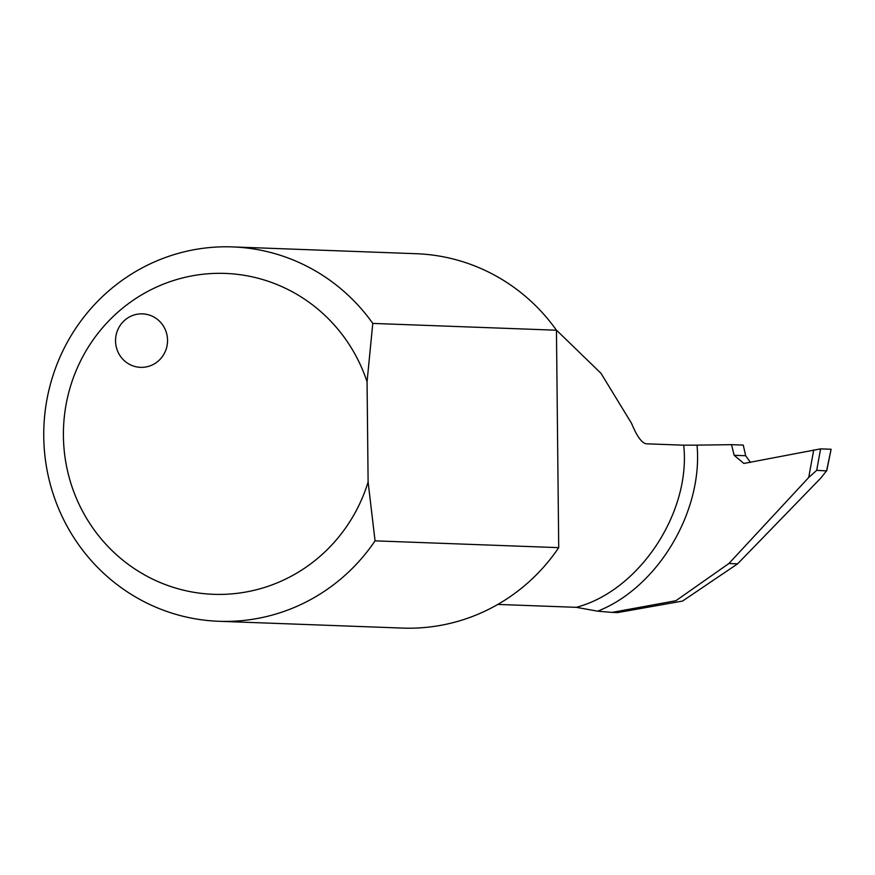 <?xml version="1.0" encoding="UTF-8"?>
<svg xmlns="http://www.w3.org/2000/svg" width="875" height="875" viewBox="0 0 875 875"><rect width="100%" height="100%" fill="white"/><g stroke="black" fill="none" stroke-linecap="round" stroke-linejoin="round"><path stroke-width="1.31" d="M167.541 340.255A26.764 25.998 -87.9 0 0 142.527 313.862A26.764 25.998 -87.9 0 0 115.544 340.955A26.764 25.998 -87.9 0 0 140.547 367.347A26.764 25.998 -87.9 0 0 167.541 340.255M372.783 323.411A187.316 181.989 -87.9 0 0 232.662 246.914A187.316 181.989 -87.9 0 0 43.75 436.516A187.316 181.989 -87.9 0 0 218.805 621.283A187.316 181.989 -87.9 0 0 375.058 540.848L368.113 482.027L367.062 381.773L372.783 323.411L556.445 330.214A187.316 181.989 -87.9 0 0 416.325 253.717L232.662 246.914M218.805 621.283L402.467 628.086A187.316 181.989 -87.9 0 0 558.72 547.652L556.445 330.214M558.72 547.652L375.058 540.848M556.27 329.963L600.983 373.297L631.531 423.325C637 436.592 642.031 443.428 646.625 443.811L683.714 445.189C691.075 512.498 639.275 590.713 576.33 607.327L597.647 611.177L612.03 612.402L675.883 600.731L728.908 563.511L808.719 477.498L816.703 470.345L826.711 470.914L831.108 449.258L826.612 470.706L820.925 477.947L737.614 563.828L682.489 601.092L617.531 612.598L612.03 612.402M576.33 607.327L497.809 604.428M816.703 470.345L820.597 448.864L743.881 463.455L734.147 455.295L731.533 444.664L743.269 445.102L745.664 455.722L750.466 462.427M368.113 482.027A160.552 155.991 92.1 0 1 128.931 564.856A160.552 155.991 92.1 0 1 126.208 305.32A160.552 155.991 92.1 0 1 367.062 381.773M597.647 611.177C657.552 587.781 703.161 511.58 697.036 445.134L731.533 444.664M697.036 445.134L683.714 445.189M820.597 448.864L831.108 449.258M813.717 449.925L808.719 477.498M728.908 563.511L737.614 563.828M734.147 455.295L745.664 455.722"/></g></svg>
